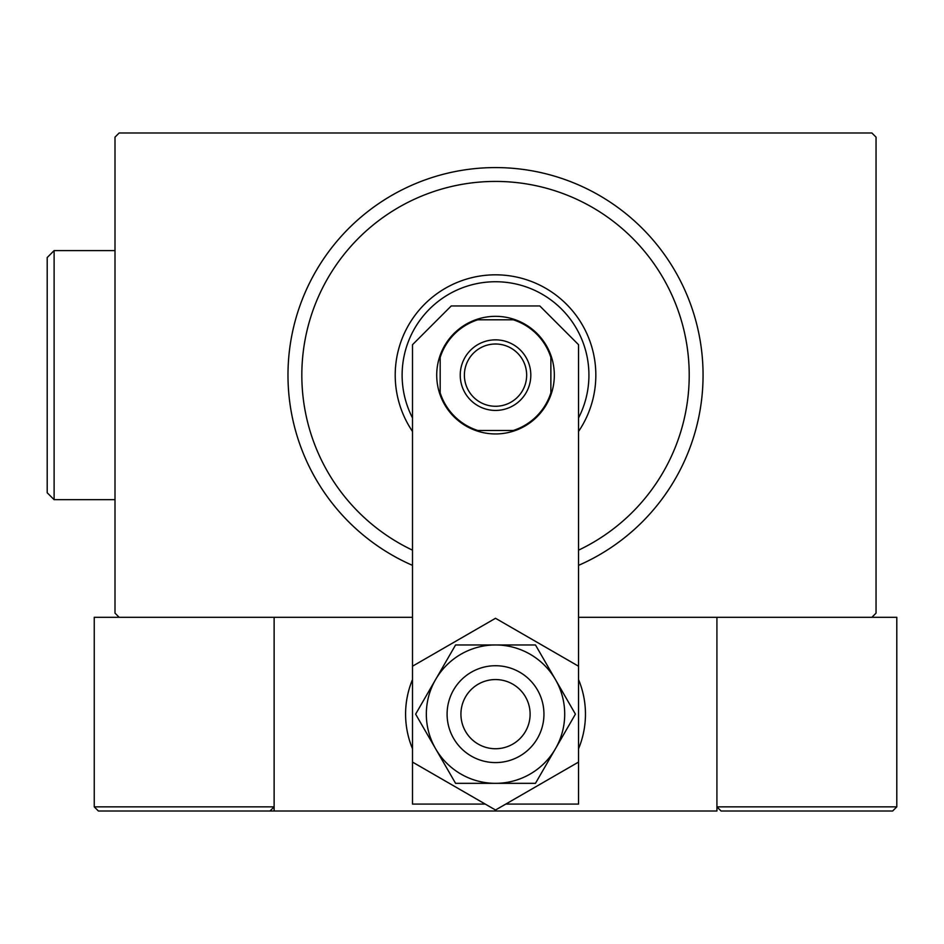 <?xml version="1.0" encoding="UTF-8"?>
<svg xmlns="http://www.w3.org/2000/svg" width="944" height="944" viewBox="0 0 944 944"><rect width="100%" height="100%" fill="white"/><g stroke="black" fill="none" stroke-linecap="round" stroke-linejoin="round"><path stroke-width="1.42" d="M412.504 617.293L119.156 617.293L115.003 613.14L115.003 137.14L119.156 132.986L871.89 132.986L876.044 137.14L876.044 613.14L871.89 617.293L578.542 617.293M578.542 550.163A193.721 193.721 0 0 0 495.517 181.425A193.721 193.721 0 0 0 412.504 550.163M412.504 565.373A207.562 207.562 0 0 1 495.517 167.584A207.562 207.562 0 0 1 578.542 565.373M412.504 417.932A93.397 93.397 0 0 1 495.517 281.737A93.397 93.397 0 0 1 578.542 417.932M578.542 431.455A100.324 100.324 0 0 0 495.517 274.822A100.324 100.324 0 0 0 412.504 431.455M460.235 375.146A35.282 35.282 0 0 1 495.517 339.852A35.282 35.282 0 0 1 530.811 375.146A35.282 35.282 0 0 1 495.517 410.428A35.282 35.282 0 0 1 460.235 375.146M526.658 375.146A31.128 31.128 0 0 0 495.517 344.005A31.128 31.128 0 0 0 464.389 375.146A31.128 31.128 0 0 0 495.517 406.274A31.128 31.128 0 0 0 526.658 375.146M440.175 355.263L440.175 392.857A58.115 58.115 0 0 0 477.806 430.488L513.241 430.488A58.115 58.115 0 0 0 550.871 392.857L550.871 357.422A58.115 58.115 0 0 0 513.241 319.792L477.806 319.792A58.115 58.115 0 0 0 440.175 357.422L440.175 355.263M515.4 319.792L513.241 319.792L515.4 319.792M550.871 395.017L550.871 392.857L550.871 395.017M475.646 430.488L477.806 430.488L475.646 430.488M776.416 811.014L892.646 811.014L721.063 811.014L716.921 806.86L716.921 617.293L716.921 811.014L274.126 811.014L274.126 617.293L274.126 806.86L269.972 811.014L98.4 811.014L214.63 811.014M501.394 680.058A34.598 34.598 0 0 0 461.427 708.271A34.598 34.598 0 0 0 489.653 748.238A34.598 34.598 0 0 0 529.608 720.024A34.598 34.598 0 0 0 501.394 680.058M487.293 761.879A48.427 48.427 0 0 1 447.798 705.923A48.427 48.427 0 0 1 503.742 666.429A48.427 48.427 0 0 1 543.248 722.372A48.427 48.427 0 0 1 487.293 761.879M196.635 811.014L235.386 811.014M274.126 811.014L269.972 811.014L274.126 806.86L94.247 806.86L98.4 811.014L94.247 806.86L94.247 617.293L119.156 617.293M721.063 811.014L716.921 806.86L896.8 806.86L892.646 811.014L896.8 806.86L896.8 617.293L871.89 617.293M554.329 375.146A58.811 58.811 0 0 0 495.517 316.334A58.811 58.811 0 0 0 436.718 375.146A58.811 58.811 0 0 0 495.517 433.945A58.811 58.811 0 0 0 554.329 375.146M505.783 804.087L578.542 804.087L578.542 344.702L539.803 305.95L451.244 305.95L412.504 344.702L412.504 804.087L485.263 804.087M585.469 714.148A89.94 89.94 0 0 0 578.542 679.562A89.94 89.94 0 0 1 578.542 748.745M412.504 748.745A89.94 89.94 0 0 1 412.504 679.562A89.94 89.94 0 0 0 405.578 714.148M426.334 714.148A69.183 69.183 0 0 0 435.609 748.745L455.574 783.331L535.472 783.331L575.415 714.148L535.472 644.964L455.574 644.964L415.631 714.148L435.609 748.745A69.183 69.183 0 0 0 555.438 748.745A69.183 69.183 0 0 0 495.517 644.964A69.183 69.183 0 0 0 426.334 714.148M412.504 762.079L495.517 810.011L578.542 762.079M578.542 666.216L495.517 618.285L412.504 666.216M54.115 499.671L47.2 492.756L47.2 257.523L54.115 250.608L54.115 499.671L115.003 499.671M54.115 250.608L115.003 250.608"/></g></svg>
